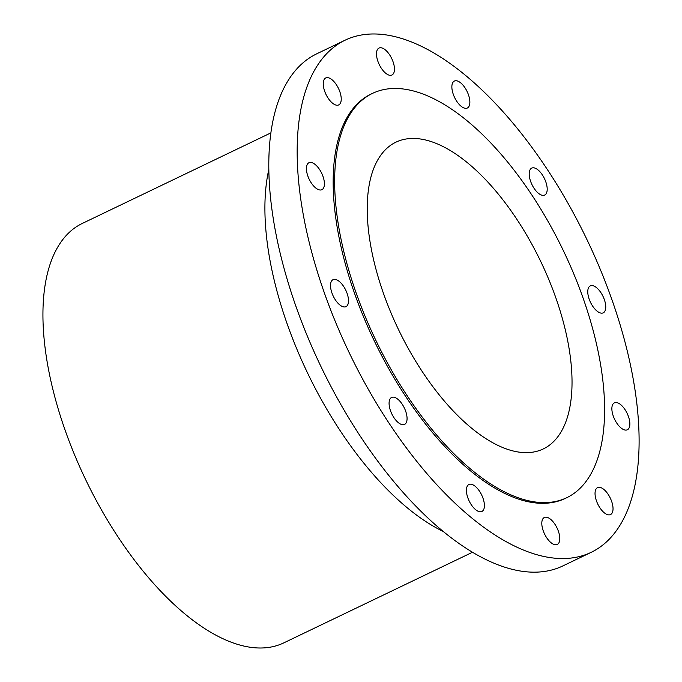<?xml version="1.0" encoding="UTF-8"?>
<svg xmlns="http://www.w3.org/2000/svg" width="682" height="682" viewBox="0 0 682 682"><rect width="100%" height="100%" fill="white"/><g stroke="black" fill="none" stroke-linecap="round" stroke-linejoin="round"><path stroke-width="1.02" d="M587.79 292.587A14.953 6.931 -115.7 0 1 590.288 285.886A14.953 6.931 -115.7 0 1 599.836 291.137A14.953 6.931 -115.7 0 1 605.735 306.141A14.953 6.931 64.3 0 1 603.238 312.842A14.953 6.931 64.3 0 1 593.698 307.591A14.953 6.931 64.3 0 1 587.79 292.587M318.144 64.372A284.096 131.617 64.3 0 0 366.967 386.924A284.096 131.617 64.3 0 0 591.115 552.36A284.096 131.617 64.3 0 0 618.131 528.149A284.096 131.617 64.3 0 0 569.299 205.597A284.096 131.617 64.3 0 0 345.16 40.161A284.096 131.617 64.3 0 0 318.144 64.372M372.543 93.357L371.051 94.073A224.284 103.911 64.3 0 0 349.721 113.186A224.284 103.911 64.3 0 0 388.271 367.837A224.284 103.911 64.3 0 0 565.225 498.44L566.716 497.724A224.284 103.911 64.3 0 0 588.046 478.611A224.284 103.911 64.3 0 0 549.496 223.969A224.284 103.911 64.3 0 0 372.543 93.357A224.284 103.911 64.3 0 0 351.213 112.47A224.284 103.911 64.3 0 0 389.763 367.121A224.284 103.911 64.3 0 0 566.716 497.724M545.651 181.438A14.953 6.931 64.3 0 0 531.73 168.104A14.953 6.931 64.3 0 0 530.749 181.727A14.953 6.931 64.3 0 0 544.671 195.061A14.953 6.931 64.3 0 0 545.651 181.438M464.8 87.509A14.953 6.931 64.3 0 0 454.391 81.056A14.953 6.931 64.3 0 0 456.931 101.558A14.953 6.931 64.3 0 0 467.341 108.012A14.953 6.931 64.3 0 0 464.8 87.509M384.836 49.505A14.953 6.931 64.3 0 0 379.004 48.055A14.953 6.931 64.3 0 0 377.334 59.513A14.953 6.931 64.3 0 0 386.114 73.562A14.953 6.931 64.3 0 0 391.954 75.011A14.953 6.931 64.3 0 0 393.625 63.562A14.953 6.931 64.3 0 0 384.836 49.505M327.198 77.62A14.953 6.931 64.3 0 0 325.766 77.953A14.953 6.931 64.3 0 0 325.357 93.008A14.953 6.931 64.3 0 0 337.275 105.241A14.953 6.931 64.3 0 0 338.715 104.909A14.953 6.931 64.3 0 0 339.125 89.854A14.953 6.931 64.3 0 0 327.198 77.62M307.326 164.319A14.953 6.931 64.3 0 0 310.259 181.284A14.953 6.931 64.3 0 0 321.887 189.69A14.953 6.931 64.3 0 0 323.507 188.096A14.953 6.931 64.3 0 0 320.566 171.131A14.953 6.931 64.3 0 0 308.937 162.734A14.953 6.931 64.3 0 0 307.326 164.319M330.54 286.372A14.953 6.931 64.3 0 0 336.439 301.384A14.953 6.931 64.3 0 0 345.987 306.636A14.953 6.931 64.3 0 0 348.485 299.935A14.953 6.931 64.3 0 0 342.577 284.931A14.953 6.931 64.3 0 0 333.038 279.68A14.953 6.931 64.3 0 0 330.54 286.372M390.624 411.076A14.953 6.931 64.3 0 0 404.545 424.409A14.953 6.931 64.3 0 0 405.526 410.794A14.953 6.931 64.3 0 0 391.604 397.453A14.953 6.931 64.3 0 0 390.624 411.076M471.475 505.012A14.953 6.931 64.3 0 0 481.884 511.466A14.953 6.931 64.3 0 0 479.344 490.955A14.953 6.931 64.3 0 0 468.935 484.501A14.953 6.931 64.3 0 0 471.475 505.012M551.44 543.017A14.953 6.931 64.3 0 0 557.271 544.466A14.953 6.931 64.3 0 0 558.942 533.009A14.953 6.931 64.3 0 0 550.161 518.951A14.953 6.931 64.3 0 0 544.321 517.502A14.953 6.931 64.3 0 0 542.65 528.959A14.953 6.931 64.3 0 0 551.44 543.017M609.077 514.893A14.953 6.931 64.3 0 0 610.509 514.569A14.953 6.931 64.3 0 0 610.919 499.505A14.953 6.931 64.3 0 0 598.992 487.28A14.953 6.931 64.3 0 0 597.56 487.613A14.953 6.931 64.3 0 0 597.151 502.668A14.953 6.931 64.3 0 0 609.077 514.893M628.949 428.194A14.953 6.931 64.3 0 0 626.016 411.229A14.953 6.931 64.3 0 0 614.388 402.832A14.953 6.931 64.3 0 0 612.768 404.426A14.953 6.931 64.3 0 0 615.71 421.382A14.953 6.931 64.3 0 0 627.329 429.788A14.953 6.931 64.3 0 0 628.949 428.194M345.16 40.161L316.789 53.784A284.096 131.617 64.3 0 0 289.773 77.995A284.096 131.617 64.3 0 0 338.604 400.547A284.096 131.617 64.3 0 0 562.744 565.983L591.115 552.36M442.865 531.295A232.664 107.79 -115.7 0 1 268.913 169.025M270.967 132.845L82.232 223.474A232.664 107.79 64.3 0 0 60.11 243.303A232.664 107.79 64.3 0 0 100.101 507.451A232.664 107.79 64.3 0 0 283.661 642.938L472.387 552.309M559.47 434.434A170.159 78.831 64.3 0 0 530.221 241.24A170.159 78.831 64.3 0 0 395.969 142.154A170.159 78.831 64.3 0 0 379.789 156.655A170.159 78.831 64.3 0 0 409.038 349.849A170.159 78.831 64.3 0 0 543.29 448.935A170.159 78.831 64.3 0 0 559.47 434.434"/></g></svg>
